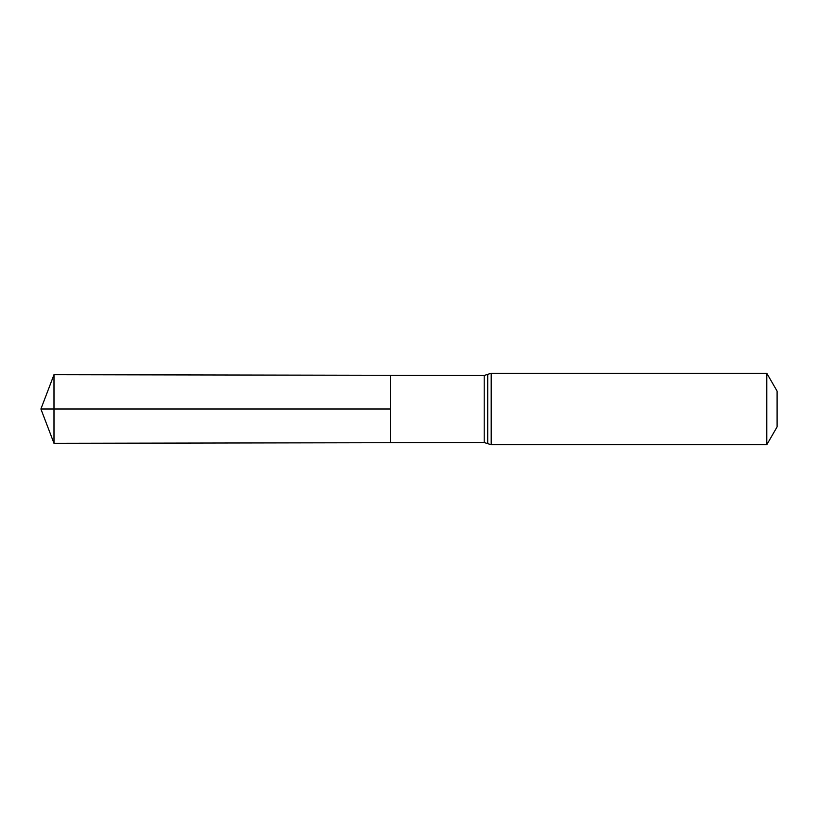 <?xml version="1.0" encoding="UTF-8"?>
<svg xmlns="http://www.w3.org/2000/svg" width="818" height="818" viewBox="0 0 818 818"><rect width="100%" height="100%" fill="white"/><g stroke="black" fill="none" stroke-linecap="round" stroke-linejoin="round"><path stroke-width="1.23" d="M390.421 409L390.421 442.702L53.998 443.305L53.998 374.695L390.421 375.298L390.421 442.702L484.205 442.538L484.205 375.462L390.421 375.298L390.421 409M766.783 373.264L766.783 444.736L777.1 426.873L777.1 391.127L766.783 373.264L491.199 373.264L484.205 375.462M53.998 374.695L40.9 409L390.421 409L40.9 409L53.998 443.305M766.783 444.736L491.199 444.736L491.199 373.264M491.199 444.736L487.712 443.632L487.712 374.368M487.712 443.632L484.205 442.538"/></g></svg>
